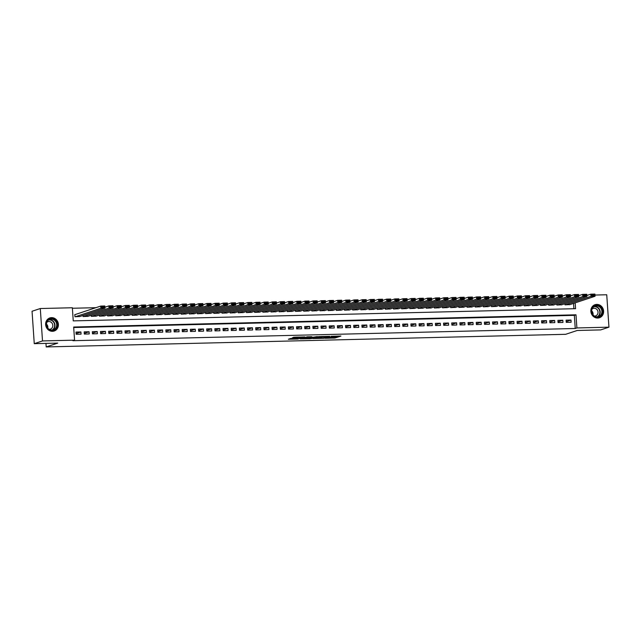 <?xml version="1.0" encoding="UTF-8"?>
<svg xmlns="http://www.w3.org/2000/svg" width="641" height="641" viewBox="0 0 641 641"><rect width="100%" height="100%" fill="white"/><g stroke="black" fill="none" stroke-linecap="round" stroke-linejoin="round"><path stroke-width="0.96" d="M325.067 338.288L335.043 338.015L340.932 336.044L331.085 336.293L334.257 336.485L333.568 336.773L328.08 337.294L331.245 337.478L330.556 337.767L325.067 338.288M51.552 317.64A6.883 6.33 -108.4 0 1 58.267 323.393A6.883 6.33 -108.4 0 1 54.189 331.012A6.883 6.33 -108.4 0 1 52.482 331.309A6.883 6.33 -108.4 0 1 45.767 325.556A6.883 6.33 -108.4 0 1 49.846 317.936A6.883 6.33 -108.4 0 1 51.552 317.64M596.763 304.395A6.883 6.33 -108.4 0 1 603.477 310.14A6.883 6.33 -108.4 0 1 599.399 317.76A6.883 6.33 -108.4 0 1 597.692 318.056A6.883 6.33 -108.4 0 1 590.978 312.311A6.883 6.33 -108.4 0 1 595.056 304.691A6.883 6.33 -108.4 0 1 596.763 304.395M290.621 338.496L288.346 339.249L297.801 339.025L304.82 336.926L293.69 337.23L292.192 337.975L302.808 337.214L298.802 338.592L290.621 338.496M594.968 295.052L606.739 294.764L608.95 327.166L600.705 329.907L577.221 330.476L565.683 334.306L46.2 346.933L57.738 343.103L34.261 343.672L42.506 340.932L40.295 308.529L72.353 307.752L73.25 320.885L575.578 308.682L575.177 302.856M608.95 327.166L576.892 327.952L575.995 314.811L73.667 327.022L74.564 340.155L42.506 340.932M74.564 340.155L72.914 340.7L575.241 328.496L576.892 327.952M312.8 338.56L323.865 338.288L329.754 336.317L318.625 336.621L312.8 338.56M310.268 338.72L300.268 338.905L307.279 336.797L311.871 336.749L309.923 337.663L317.359 336.597L311.398 338.592L310.252 338.48M75.221 314.547L74.813 314.555L74.965 316.75L79.853 316.502M566.235 322.351L571.131 322.239L570.987 320.043L566.083 320.163L566.235 322.351M558.063 322.551L562.966 322.431L562.814 320.244L557.918 320.364L558.063 322.551M549.898 322.752L554.802 322.631L554.649 320.444L549.746 320.564L549.898 322.752M541.725 322.952L546.629 322.832L546.477 320.644L541.581 320.764L541.725 322.952M533.56 323.152L538.464 323.032L538.312 320.837L533.408 320.957L533.56 323.152M525.396 323.344L530.291 323.224L530.147 321.037L525.243 321.157L525.396 323.344M517.223 323.545L522.127 323.425L521.974 321.237L517.079 321.357L517.223 323.545M509.058 323.745L513.962 323.625L513.81 321.437L508.906 321.558L509.058 323.745M500.885 323.945L505.789 323.825L505.637 321.638L500.741 321.75L500.885 323.945M492.721 324.138L497.624 324.025L497.472 321.83L492.568 321.95L492.721 324.138M484.556 324.338L489.452 324.218L489.307 322.03L484.404 322.151L484.556 324.338M476.383 324.538L481.287 324.418L481.135 322.231L476.239 322.351L476.383 324.538M468.218 324.739L473.122 324.618L472.97 322.431L468.066 322.543L468.218 324.739M460.046 324.939L464.949 324.819L464.797 322.623L459.901 322.744L460.046 324.939M451.881 325.131L456.785 325.011L456.632 322.824L451.729 322.944L451.881 325.131M443.716 325.332L448.612 325.211L448.468 323.024L443.564 323.144L443.716 325.332M435.543 325.532L440.447 325.412L440.295 323.224L435.399 323.344L435.543 325.532M427.379 325.732L432.282 325.612L432.13 323.417L427.227 323.537L427.379 325.732M419.206 325.924L424.11 325.812L423.957 323.617L419.062 323.737L419.206 325.924M411.041 326.125L415.945 326.005L415.793 323.817L410.889 323.937L411.041 326.125M402.877 326.325L407.772 326.205L407.628 324.017L402.724 324.138L402.877 326.325M394.704 326.525L399.607 326.405L399.455 324.218L394.56 324.33L394.704 326.525M386.539 326.718L391.443 326.606L391.29 324.41L386.387 324.53L386.539 326.718M378.366 326.918L383.27 326.798L383.118 324.61L378.222 324.731L378.366 326.918M370.202 327.118L375.105 326.998L374.953 324.811L370.049 324.931L370.202 327.118M362.037 327.319L366.932 327.198L366.788 325.011L361.885 325.131L362.037 327.319M353.864 327.519L358.768 327.399L358.615 325.203L353.72 325.324L353.864 327.519M345.699 327.711L350.603 327.591L350.451 325.404L345.547 325.524L345.699 327.711M337.527 327.912L342.43 327.791L342.278 325.604L337.382 325.724L337.527 327.912M329.362 328.112L334.265 327.992L334.113 325.804L329.21 325.924L329.362 328.112M321.197 328.312L326.093 328.192L325.949 326.005L321.045 326.117L321.197 328.312M313.024 328.504L317.928 328.392L317.776 326.197L312.88 326.317L313.024 328.504M304.86 328.705L309.763 328.585L309.611 326.397L304.707 326.517L304.86 328.705M296.687 328.905L301.59 328.785L301.438 326.598L296.543 326.718L296.687 328.905M288.522 329.105L293.426 328.985L293.274 326.798L288.37 326.91L288.522 329.105M280.357 329.306L285.253 329.186L285.109 326.99L280.205 327.11L280.357 329.306M272.185 329.498L277.088 329.378L276.936 327.19L272.04 327.311L272.185 329.498M264.02 329.698L268.924 329.578L268.771 327.391L263.868 327.511L264.02 329.698M255.847 329.899L260.751 329.778L260.599 327.591L255.703 327.711L255.847 329.899M247.682 330.099L252.586 329.979L252.434 327.783L247.53 327.904L247.682 330.099M239.518 330.291L244.413 330.179L244.269 327.984L239.365 328.104L239.518 330.291M231.345 330.492L236.249 330.371L236.096 328.184L231.201 328.304L231.345 330.492M223.18 330.692L228.084 330.572L227.932 328.384L223.028 328.504L223.18 330.692M215.007 330.892L219.911 330.772L219.759 328.585L214.863 328.697L215.007 330.892M206.843 331.085L211.746 330.972L211.594 328.777L206.69 328.897L206.843 331.085M198.678 331.285L203.574 331.165L203.429 328.977L198.526 329.097L198.678 331.285M190.505 331.485L195.409 331.365L195.257 329.178L190.361 329.298L190.505 331.485M182.34 331.685L187.244 331.565L187.092 329.378L182.188 329.498L182.34 331.685M174.168 331.886L179.071 331.766L178.919 329.57L174.023 329.69L174.168 331.886M166.003 332.078L170.907 331.958L170.754 329.77L165.851 329.891L166.003 332.078M157.838 332.278L162.734 332.158L162.59 329.971L157.686 330.091L157.838 332.278M149.665 332.479L154.569 332.358L154.417 330.171L149.521 330.291L149.665 332.479M141.501 332.679L146.404 332.559L146.252 330.371L141.349 330.484L141.501 332.679M133.328 332.871L138.232 332.759L138.079 330.564L133.184 330.684L133.328 332.871M125.163 333.072L130.067 332.951L129.915 330.764L125.011 330.884L125.163 333.072M116.999 333.272L121.894 333.152L121.75 330.964L116.846 331.085L116.999 333.272M108.826 333.472L113.729 333.352L113.577 331.165L108.682 331.277L108.826 333.472M100.661 333.673L105.565 333.552L105.412 331.357L100.509 331.477L100.661 333.673M92.488 333.865L97.392 333.745L97.24 331.557L92.344 331.677L92.488 333.865M84.324 334.065L89.227 333.945L89.075 331.758L84.171 331.878L84.324 334.065M575.241 328.496L574.344 315.356L73.699 327.527M80.91 331.958L76.007 332.078L76.159 334.265L81.054 334.145L80.91 331.958L76.111 333.552M95.902 307.688L72.385 308.257M573.895 308.722L573.535 303.401M569.929 304.595L565.042 304.836L564.961 303.73M561.764 304.796L556.869 305.036L556.797 303.93M553.592 304.996L548.704 305.236L548.624 304.13M545.427 305.188L540.531 305.437L540.459 304.331M537.262 305.388L532.367 305.629L532.294 304.523M529.089 305.589L524.202 305.829L524.122 304.723M520.925 305.789L516.029 306.029L515.957 304.924M512.752 305.989L507.864 306.23L507.784 305.124M504.587 306.182L499.692 306.422L499.619 305.324M496.422 306.382L491.527 306.622L491.455 305.517M488.25 306.582L483.362 306.823L483.282 305.717M480.085 306.783L475.189 307.023L475.117 305.917M471.912 306.975L467.025 307.223L466.944 306.118M463.747 307.175L458.852 307.416L458.78 306.31M455.583 307.376L450.687 307.616L450.615 306.51M447.41 307.576L442.522 307.816L442.442 306.71M439.245 307.768L434.35 308.017L434.278 306.911M431.072 307.968L426.185 308.209L426.105 307.103M422.908 308.169L418.012 308.409L417.94 307.303M414.743 308.369L409.847 308.609L409.775 307.504M406.57 308.569L401.683 308.81L401.603 307.704M398.406 308.762L393.51 309.01L393.438 307.904M390.233 308.962L385.345 309.202L385.265 308.097M382.068 309.162L377.172 309.403L377.1 308.297M373.903 309.363L369.008 309.603L368.936 308.497M365.731 309.555L360.843 309.803L360.763 308.698M357.566 309.755L352.67 309.996L352.598 308.89M349.393 309.956L344.505 310.196L344.425 309.09M341.228 310.156L336.333 310.396L336.261 309.291M333.064 310.356L328.168 310.597L328.096 309.491M324.891 310.548L320.003 310.789L319.923 309.691M316.726 310.749L311.83 310.989L311.758 309.883M308.553 310.949L303.666 311.189L303.586 310.084M300.389 311.149L295.493 311.39L295.421 310.284M292.224 311.342L287.328 311.59L287.256 310.484M284.051 311.542L279.164 311.782L279.083 310.677M275.886 311.742L270.991 311.983L270.919 310.877M267.714 311.943L262.826 312.183L262.746 311.077M259.549 312.135L254.653 312.383L254.581 311.278M251.384 312.335L246.489 312.576L246.416 311.47M243.211 312.536L238.324 312.776L238.244 311.67M235.047 312.736L230.151 312.976L230.079 311.871M226.874 312.936L221.986 313.177L221.906 312.071M218.709 313.129L213.814 313.377L213.741 312.271M210.544 313.329L205.649 313.569L205.577 312.463M202.372 313.529L197.484 313.77L197.404 312.664M194.207 313.729L189.311 313.97L189.239 312.864M186.034 313.922L181.147 314.17L181.066 313.064M177.869 314.122L172.974 314.362L172.902 313.257M169.705 314.322L164.809 314.563L164.737 313.457M161.532 314.523L156.644 314.763L156.564 313.657M153.367 314.723L148.472 314.963L148.4 313.858M145.195 314.915L140.307 315.156L140.227 314.058M137.03 315.116L132.134 315.356L132.062 314.25M128.865 315.316L123.969 315.556L123.897 314.451M120.692 315.516L115.805 315.757L115.725 314.651M112.528 315.709L107.632 315.957L107.56 314.851M104.355 315.909L99.467 316.149L99.387 315.043M96.19 316.109L91.294 316.35L91.222 315.244M88.025 316.309L83.13 316.55L83.058 315.444M45.96 343.384L46.2 346.933M34.261 343.672L32.05 311.262L40.295 308.529M578.639 295.445L579.464 295.429M586.803 295.245L587.629 295.229M574.344 315.356L575.995 314.811M570.987 320.043L566.187 321.638M562.814 320.244L558.015 321.838M554.649 320.444L549.85 322.038M546.477 320.644L541.677 322.231M538.312 320.837L533.512 322.431M530.147 321.037L525.348 322.631M521.974 321.237L517.175 322.832M513.81 321.437L509.01 323.032M505.637 321.638L500.837 323.224M497.472 321.83L492.673 323.425M489.307 322.03L484.508 323.625M481.135 322.231L476.335 323.825M472.97 322.431L468.17 324.017M464.797 322.623L459.998 324.218M456.632 322.824L451.833 324.418M448.468 323.024L443.668 324.618M440.295 323.224L435.495 324.811M432.13 323.417L427.331 325.011M423.957 323.617L419.158 325.211M415.793 323.817L410.993 325.412M407.628 324.017L402.828 325.612M399.455 324.218L394.656 325.804M391.29 324.41L386.491 326.005M383.118 324.61L378.318 326.205M374.953 324.811L370.153 326.405M366.788 325.011L361.989 326.598M358.615 325.203L353.816 326.798M350.451 325.404L345.651 326.998M342.278 325.604L337.478 327.198M334.113 325.804L329.314 327.399M325.949 326.005L321.149 327.591M317.776 326.197L312.976 327.791M309.611 326.397L304.812 327.992M301.438 326.598L296.639 328.192M293.274 326.798L288.474 328.384M285.109 326.99L280.309 328.585M276.936 327.19L272.137 328.785M268.771 327.391L263.972 328.985M260.599 327.591L255.799 329.186M252.434 327.783L247.634 329.378M244.269 327.984L239.47 329.578M236.096 328.184L231.297 329.778M227.932 328.384L223.132 329.979M219.759 328.585L214.959 330.171M211.594 328.777L206.795 330.371M203.429 328.977L198.63 330.572M195.257 329.178L190.457 330.772M187.092 329.378L182.292 330.964M178.919 329.57L174.12 331.165M170.754 329.77L165.955 331.365M162.59 329.971L157.79 331.565M154.417 330.171L149.617 331.766M146.252 330.371L141.453 331.958M138.079 330.564L133.28 332.158M129.915 330.764L125.115 332.358M121.75 330.964L116.95 332.559M113.577 331.165L108.778 332.751M105.412 331.357L100.613 332.951M97.24 331.557L92.44 333.152M89.075 331.758L84.275 333.352M331.237 337.334L334.987 337.142L338.28 336.044M315.324 337.719L319.378 337.623M322.311 338.288L328.256 336.477L323.112 336.878L319.41 338.16L322.311 338.288M319.41 338.16L319.354 337.286L321.686 336.453M306.791 337.927L302.856 338.023M309.387 337.615L309.323 336.749L309.443 337.575M306.991 338.392L312.632 337.839L306.991 338.392L306.935 337.511L306.823 338.496M309.339 336.942L308.289 337.062L308.345 337.943M306.935 337.511L308.289 337.062M565.45 304.828L590.97 296.358L590.818 294.171L594.904 294.067L595.056 296.262L569.529 304.731M586.819 295.493L590.818 294.171L591.907 294.668L591.963 295.541L594.824 295.477L594.768 294.596L591.907 294.668M594.824 295.477L595.056 296.262L590.97 296.358L591.963 295.541M594.768 294.596L594.904 294.067M596.563 305.404A5.961 5.481 -108.4 0 1 602.476 311.181A5.961 5.481 -108.4 0 1 597.364 317.223A5.961 5.481 -108.4 0 1 591.451 311.446A5.961 5.481 -108.4 0 1 596.563 305.404M597.172 316.838A5.521 5.072 71.6 0 0 598.534 316.606A5.521 5.072 71.6 0 0 601.803 310.5A5.521 5.072 71.6 0 0 596.426 305.893A5.521 5.072 71.6 0 0 595.064 306.134A5.521 5.072 71.6 0 0 591.795 312.239A5.521 5.072 71.6 0 0 597.172 316.838M591.683 310.861A3.926 3.614 -108.4 0 1 592.997 314.827M594.383 316.061A3.926 3.614 71.6 0 0 597.957 311.55A3.926 3.614 71.6 0 0 592.06 309.05M598.357 318A6.843 6.29 71.6 0 0 599.119 317.808A6.843 6.29 71.6 0 0 603.173 310.236A6.843 6.29 71.6 0 0 596.499 304.523A6.843 6.29 71.6 0 0 594.808 304.82A6.843 6.29 71.6 0 0 594.079 305.116M56.328 321.494A5.961 5.481 -108.4 0 1 54.862 329.618A5.961 5.481 -108.4 0 1 47.178 327.631A5.961 5.481 -108.4 0 1 48.644 319.506A5.961 5.481 -108.4 0 1 56.328 321.494M47.354 327.463A5.521 5.072 71.6 0 0 53.323 329.851A5.521 5.072 71.6 0 0 55.823 321.774A5.521 5.072 71.6 0 0 49.854 319.378A5.521 5.072 71.6 0 0 47.354 327.463M46.473 324.114A3.926 3.614 -108.4 0 1 47.787 328.08M49.173 329.306A3.926 3.614 71.6 0 0 52.193 323.393A3.926 3.614 71.6 0 0 46.849 322.303M53.147 331.253A6.843 6.29 71.6 0 0 53.908 331.052A6.843 6.29 71.6 0 0 57.001 321.037A6.843 6.29 71.6 0 0 49.597 318.064A6.843 6.29 71.6 0 0 48.876 318.369M557.277 305.028L582.805 296.559L582.653 294.371L586.739 294.267L586.884 296.454L561.364 304.924M578.655 295.693L582.653 294.371L583.743 294.868L583.799 295.741L586.659 295.677L586.595 294.796L583.743 294.868M586.659 295.677L586.884 296.454L582.805 296.559L583.799 295.741M586.595 294.796L586.739 294.267M549.113 305.228L574.632 296.759L574.488 294.564L578.567 294.467L578.719 296.655L553.199 305.124M570.482 295.894L574.488 294.564L575.57 295.068L575.634 295.942L578.486 295.87L578.43 294.996L575.57 295.068M578.486 295.87L578.719 296.655L574.632 296.759L575.634 295.942M578.43 294.996L578.567 294.467M540.94 305.42L566.468 296.951L566.315 294.764L570.402 294.668L570.554 296.855L545.026 305.324M562.317 296.094L566.315 294.764L567.405 295.261L567.461 296.142L570.322 296.07L570.266 295.197L567.405 295.261M570.322 296.07L570.554 296.855L566.468 296.951L567.461 296.142M570.266 295.197L570.402 294.668M532.775 305.621L558.295 297.152L558.151 294.964L562.237 294.86L562.381 297.055L536.862 305.525M554.153 296.294L558.151 294.964L559.232 295.461L559.297 296.342L562.157 296.27L562.093 295.397L559.232 295.461M562.157 296.27L562.381 297.055L558.295 297.152L559.297 296.342M562.093 295.397L562.237 294.86M524.61 305.821L550.13 297.352L549.978 295.164L554.064 295.06L554.217 297.256L528.689 305.725M545.98 296.487L549.978 295.164L551.068 295.661L551.124 296.535L553.984 296.471L553.928 295.589L551.068 295.661M553.984 296.471L554.217 297.256L550.13 297.352L551.124 296.535M553.928 295.589L554.064 295.06M516.438 306.021L541.966 297.552L541.813 295.357L545.9 295.261L546.044 297.448L520.524 305.917M537.815 296.687L541.813 295.357L542.903 295.862L542.959 296.735L545.82 296.663L545.755 295.789L542.903 295.862M545.82 296.663L546.044 297.448L541.966 297.552L542.959 296.735M545.755 295.789L545.9 295.261M508.273 306.214L533.793 297.745L533.649 295.557L537.727 295.461L537.879 297.648L512.359 306.118M529.642 296.887L533.649 295.557L534.73 296.062L534.794 296.935L537.647 296.863L537.591 295.99L534.73 296.062M537.647 296.863L537.879 297.648L533.793 297.745L534.794 296.935M537.591 295.99L537.727 295.461M500.1 306.414L525.628 297.945L525.476 295.757L529.562 295.661L529.714 297.849L504.187 306.318M521.478 297.087L525.476 295.757L526.565 296.254L526.622 297.136L529.482 297.063L529.426 296.19L526.565 296.254M529.482 297.063L529.714 297.849L525.628 297.945L526.622 297.136M529.426 296.19L529.562 295.661M491.935 306.614L517.455 298.145L517.311 295.958L521.389 295.854L521.542 298.049L496.022 306.518M513.313 297.28L517.311 295.958L518.393 296.454L518.457 297.328L521.317 297.264L521.253 296.382L518.393 296.454M521.317 297.264L521.542 298.049L517.455 298.145L518.457 297.328M521.253 296.382L521.389 295.854M483.771 306.815L509.291 298.345L509.138 296.158L513.225 296.054L513.377 298.241L487.849 306.71M505.14 297.48L509.138 296.158L510.228 296.655L510.284 297.528L513.145 297.464L513.088 296.583L510.228 296.655M513.145 297.464L513.377 298.241L509.291 298.345L510.284 297.528M513.088 296.583L513.225 296.054M475.598 307.015L501.126 298.546L500.974 296.35L505.06 296.254L505.204 298.442L479.684 306.911M496.975 297.68L500.974 296.35L502.063 296.855L502.119 297.728L504.98 297.656L504.916 296.783L502.063 296.855M504.98 297.656L505.204 298.442L501.126 298.546L502.119 297.728M504.916 296.783L505.06 296.254M467.433 307.207L492.953 298.738L492.809 296.551L496.887 296.454L497.039 298.642L471.52 307.111M488.803 297.881L492.809 296.551L493.89 297.047L493.955 297.929L496.807 297.857L496.751 296.983L493.89 297.047M496.807 297.857L497.039 298.642L492.953 298.738L493.955 297.929M496.751 296.983L496.887 296.454M459.26 307.408L484.788 298.938L484.636 296.751L488.722 296.647L488.875 298.842L463.347 307.311M480.638 298.081L484.636 296.751L485.726 297.248L485.782 298.129L488.642 298.057L488.586 297.184L485.726 297.248M488.642 298.057L488.875 298.842L484.788 298.938L485.782 298.129M488.586 297.184L488.722 296.647M451.096 307.608L476.616 299.139L476.471 296.951L480.55 296.847L480.702 299.043L455.182 307.504M472.473 298.273L476.471 296.951L477.553 297.448L477.617 298.321L480.478 298.257L480.413 297.376L477.553 297.448M480.478 298.257L480.702 299.043L476.616 299.139L477.617 298.321M480.413 297.376L480.55 296.847M442.931 307.808L468.451 299.339L468.299 297.144L472.385 297.047L472.537 299.235L447.009 307.704M464.3 298.474L468.299 297.144L469.388 297.648L469.444 298.522L472.305 298.45L472.249 297.576L469.388 297.648M472.305 298.45L472.537 299.235L468.451 299.339L469.444 298.522M472.249 297.576L472.385 297.047M434.758 308L460.286 299.531L460.134 297.344L464.22 297.248L464.364 299.435L438.845 307.904M456.136 298.674L460.134 297.344L461.224 297.849L461.28 298.722L464.14 298.65L464.076 297.777L461.224 297.849M464.14 298.65L464.364 299.435L460.286 299.531L461.28 298.722M464.076 297.777L464.22 297.248M426.594 308.201L452.113 299.732L451.969 297.544L456.047 297.448L456.2 299.635L430.68 308.105M447.963 298.874L451.969 297.544L453.051 298.041L453.115 298.922L455.967 298.85L455.911 297.977L453.051 298.041M455.967 298.85L456.2 299.635L452.113 299.732L453.115 298.922M455.911 297.977L456.047 297.448M418.421 308.401L443.949 299.932L443.796 297.745L447.883 297.64L448.035 299.836L422.507 308.305M439.798 299.067L443.796 297.745L444.886 298.241L444.942 299.115L447.803 299.051L447.747 298.169L444.886 298.241M447.803 299.051L448.035 299.836L443.949 299.932L444.942 299.115M447.747 298.169L447.883 297.64M410.256 308.601L435.776 300.132L435.632 297.937L439.71 297.841L439.862 300.028L414.342 308.497M431.633 299.267L435.632 297.937L436.713 298.442L436.777 299.315L439.638 299.243L439.574 298.369L436.713 298.442M439.638 299.243L439.862 300.028L435.776 300.132L436.777 299.315M439.574 298.369L439.71 297.841M402.091 308.802L427.611 300.333L427.459 298.137L431.545 298.041L431.697 300.228L406.17 308.698M423.461 299.467L427.459 298.137L428.549 298.642L428.605 299.515L431.465 299.443L431.409 298.57L428.549 298.642M431.465 299.443L431.697 300.228L427.611 300.333L428.605 299.515M431.409 298.57L431.545 298.041M393.919 308.994L419.446 300.525L419.294 298.337L423.38 298.241L423.525 300.429L398.005 308.898M415.296 299.668L419.294 298.337L420.384 298.834L420.44 299.716L423.3 299.643L423.236 298.77L420.384 298.834M423.3 299.643L423.525 300.429L419.446 300.525L420.44 299.716M423.236 298.77L423.38 298.241M385.754 309.194L411.274 300.725L411.129 298.538L415.208 298.434L415.36 300.629L389.84 309.098M407.123 299.86L411.129 298.538L412.211 299.035L412.275 299.908L415.128 299.844L415.072 298.962L412.211 299.035M415.128 299.844L415.36 300.629L411.274 300.725L412.275 299.908M415.072 298.962L415.208 298.434M377.581 309.395L403.109 300.925L402.957 298.738L407.043 298.634L407.195 300.821L381.667 309.291M398.958 300.06L402.957 298.738L404.046 299.235L404.102 300.108L406.963 300.044L406.907 299.163L404.046 299.235M406.963 300.044L407.195 300.821L403.109 300.925L404.102 300.108M406.907 299.163L407.043 298.634M369.416 309.595L394.936 301.126L394.792 298.93L398.87 298.834L399.023 301.022L373.503 309.491M390.794 300.26L394.792 298.93L395.874 299.435L395.938 300.309L398.798 300.236L398.734 299.363L395.874 299.435M398.798 300.236L399.023 301.022L394.936 301.126L395.938 300.309M398.734 299.363L398.87 298.834M361.252 309.787L386.771 301.318L386.619 299.131L390.706 299.035L390.858 301.222L365.33 309.691M382.621 300.461L386.619 299.131L387.709 299.627L387.765 300.509L390.625 300.437L390.569 299.563L387.709 299.627M390.625 300.437L390.858 301.222L386.771 301.318L387.765 300.509M390.569 299.563L390.706 299.035M353.079 309.988L378.607 301.518L378.454 299.331L382.541 299.235L382.685 301.422L357.165 309.891M374.456 300.661L378.454 299.331L379.544 299.828L379.6 300.709L382.461 300.637L382.397 299.764L379.544 299.828M382.461 300.637L382.685 301.422L378.607 301.518L379.6 300.709M382.397 299.764L382.541 299.235M344.914 310.188L370.434 301.719L370.29 299.531L374.368 299.427L374.52 301.623L349 310.092M366.283 300.853L370.29 299.531L371.371 300.028L371.435 300.901L374.288 300.837L374.232 299.956L371.371 300.028M374.288 300.837L374.52 301.623L370.434 301.719L371.435 300.901M374.232 299.956L374.368 299.427M336.741 310.388L362.269 301.919L362.117 299.724L366.203 299.627L366.356 301.815L340.828 310.284M358.119 301.054L362.117 299.724L363.207 300.228L363.263 301.102L366.123 301.03L366.067 300.156L363.207 300.228M366.123 301.03L366.356 301.815L362.269 301.919L363.263 301.102M366.067 300.156L366.203 299.627M328.577 310.581L354.096 302.111L353.952 299.924L358.031 299.828L358.183 302.015L332.663 310.484M349.954 301.254L353.952 299.924L355.034 300.429L355.098 301.302L357.958 301.23L357.894 300.357L355.034 300.429M357.958 301.23L358.183 302.015L354.096 302.111L355.098 301.302M357.894 300.357L358.031 299.828M320.412 310.781L345.932 302.312L345.779 300.124L349.866 300.028L350.018 302.215L324.49 310.685M341.781 301.454L345.779 300.124L346.869 300.621L346.925 301.502L349.786 301.43L349.73 300.557L346.869 300.621M349.786 301.43L350.018 302.215L345.932 302.312L346.925 301.502M349.73 300.557L349.866 300.028M312.239 310.981L337.767 302.512L337.615 300.325L341.701 300.22L341.845 302.416L316.325 310.885M333.616 301.647L337.615 300.325L338.704 300.821L338.76 301.695L341.621 301.631L341.557 300.749L338.704 300.821M341.621 301.631L341.845 302.416L337.767 302.512L338.76 301.695M341.557 300.749L341.701 300.22M304.074 311.181L329.594 302.712L329.45 300.525L333.528 300.421L333.681 302.608L308.161 311.077M325.444 301.847L329.45 300.525L330.532 301.022L330.596 301.895L333.448 301.831L333.392 300.95L330.532 301.022M333.448 301.831L333.681 302.608L329.594 302.712L330.596 301.895M333.392 300.95L333.528 300.421M295.902 311.382L321.429 302.913L321.277 300.717L325.364 300.621L325.516 302.808L299.988 311.278M317.279 302.047L321.277 300.717L322.367 301.222L322.423 302.095L325.283 302.023L325.227 301.15L322.367 301.222M325.283 302.023L325.516 302.808L321.429 302.913L322.423 302.095M325.227 301.15L325.364 300.621M287.737 311.574L313.257 303.105L313.112 300.917L317.191 300.821L317.343 303.009L291.823 311.478M309.114 302.248L313.112 300.917L314.194 301.414L314.258 302.296L317.119 302.223L317.055 301.35L314.194 301.414M317.119 302.223L317.343 303.009L313.257 303.105L314.258 302.296M317.055 301.35L317.191 300.821M279.572 311.774L305.092 303.305L304.94 301.118L309.026 301.014L309.178 303.209L283.651 311.678M300.941 302.448L304.94 301.118L306.029 301.615L306.086 302.496L308.946 302.424L308.89 301.55L306.029 301.615M308.946 302.424L309.178 303.209L305.092 303.305L306.086 302.496M308.89 301.55L309.026 301.014M271.399 311.975L296.927 303.505L296.775 301.318L300.861 301.214L301.006 303.409L275.486 311.871M292.777 302.64L296.775 301.318L297.865 301.815L297.921 302.688L300.781 302.624L300.717 301.743L297.865 301.815M300.781 302.624L301.006 303.409L296.927 303.505L297.921 302.688M300.717 301.743L300.861 301.214M263.235 312.175L288.754 303.706L288.61 301.51L292.689 301.414L292.841 303.602L267.321 312.071M284.604 302.84L288.61 301.51L289.692 302.015L289.756 302.889L292.608 302.816L292.552 301.943L289.692 302.015M292.608 302.816L292.841 303.602L288.754 303.706L289.756 302.889M292.552 301.943L292.689 301.414M255.062 312.367L280.59 303.898L280.438 301.711L284.524 301.615L284.676 303.802L259.148 312.271M276.439 303.041L280.438 301.711L281.527 302.215L281.583 303.089L284.444 303.017L284.388 302.143L281.527 302.215M284.444 303.017L284.676 303.802L280.59 303.898L281.583 303.089M284.388 302.143L284.524 301.615M246.897 312.568L272.417 304.098L272.273 301.911L276.351 301.815L276.503 304.002L250.984 312.471M268.275 303.241L272.273 301.911L273.354 302.408L273.419 303.289L276.279 303.217L276.215 302.344L273.354 302.408M276.279 303.217L276.503 304.002L272.417 304.098L273.419 303.289M276.215 302.344L276.351 301.815M238.732 312.768L264.252 304.299L264.1 302.111L268.186 302.007L268.339 304.203L242.811 312.672M260.102 303.433L264.1 302.111L265.19 302.608L265.246 303.481L268.106 303.417L268.05 302.536L265.19 302.608M268.106 303.417L268.339 304.203L264.252 304.299L265.246 303.481M268.05 302.536L268.186 302.007M230.56 312.968L256.088 304.499L255.935 302.304L260.022 302.207L260.166 304.395L234.646 312.864M251.937 303.634L255.935 302.304L257.025 302.808L257.081 303.682L259.942 303.61L259.877 302.736L257.025 302.808M259.942 303.61L260.166 304.395L256.088 304.499L257.081 303.682M259.877 302.736L260.022 302.207M222.395 313.169L247.915 304.699L247.771 302.504L251.849 302.408L252.001 304.595L226.481 313.064M243.764 303.834L247.771 302.504L248.852 303.009L248.916 303.882L251.769 303.81L251.713 302.937L248.852 303.009M251.769 303.81L252.001 304.595L247.915 304.699L248.916 303.882M251.713 302.937L251.849 302.408M214.222 313.361L239.75 304.892L239.598 302.704L243.684 302.608L243.836 304.796L218.309 313.265M235.6 304.034L239.598 302.704L240.687 303.201L240.744 304.082L243.604 304.01L243.548 303.137L240.687 303.201M243.604 304.01L243.836 304.796L239.75 304.892L240.744 304.082M243.548 303.137L243.684 302.608M206.057 313.561L231.577 305.092L231.433 302.905L235.511 302.8L235.664 304.996L210.144 313.465M227.435 304.227L231.433 302.905L232.515 303.401L232.579 304.275L235.439 304.211L235.375 303.337L232.515 303.401M235.439 304.211L235.664 304.996L231.577 305.092L232.579 304.275M235.375 303.337L235.511 302.8M197.893 313.761L223.413 305.292L223.26 303.105L227.347 303.001L227.499 305.188L201.971 313.657M219.262 304.427L223.26 303.105L224.35 303.602L224.406 304.475L227.267 304.411L227.21 303.53L224.35 303.602M227.267 304.411L227.499 305.188L223.413 305.292L224.406 304.475M227.21 303.53L227.347 303.001M189.72 313.962L215.248 305.493L215.096 303.297L219.182 303.201L219.326 305.388L193.806 313.858M211.097 304.627L215.096 303.297L216.185 303.802L216.241 304.675L219.102 304.603L219.038 303.73L216.185 303.802M219.102 304.603L219.326 305.388L215.248 305.493L216.241 304.675M219.038 303.73L219.182 303.201M181.555 314.154L207.075 305.685L206.931 303.497L211.009 303.401L211.161 305.589L185.642 314.058M202.925 304.828L206.931 303.497L208.013 303.994L208.077 304.876L210.929 304.804L210.873 303.93L208.013 303.994M210.929 304.804L211.161 305.589L207.075 305.685L208.077 304.876M210.873 303.93L211.009 303.401M173.382 314.354L198.91 305.885L198.758 303.698L202.844 303.602L202.997 305.789L177.469 314.258M194.76 305.028L198.758 303.698L199.848 304.195L199.904 305.076L202.764 305.004L202.708 304.13L199.848 304.195M202.764 305.004L202.997 305.789L198.91 305.885L199.904 305.076M202.708 304.13L202.844 303.602M165.218 314.555L190.738 306.086L190.593 303.898L194.672 303.794L194.824 305.989L169.304 314.459M186.595 305.22L190.593 303.898L191.675 304.395L191.739 305.268L194.6 305.204L194.535 304.323L191.675 304.395M194.6 305.204L194.824 305.989L190.738 306.086L191.739 305.268M194.535 304.323L194.672 303.794M157.053 314.755L182.573 306.286L182.421 304.09L186.507 303.994L186.659 306.182L161.131 314.651M178.422 305.42L182.421 304.09L183.51 304.595L183.566 305.469L186.427 305.396L186.371 304.523L183.51 304.595M186.427 305.396L186.659 306.182L182.573 306.286L183.566 305.469M186.371 304.523L186.507 303.994M148.88 314.947L174.408 306.478L174.256 304.291L178.342 304.195L178.486 306.382L152.967 314.851M170.258 305.621L174.256 304.291L175.346 304.796L175.402 305.669L178.262 305.597L178.198 304.723L175.346 304.796M178.262 305.597L178.486 306.382L174.408 306.478L175.402 305.669M178.198 304.723L178.342 304.195M140.716 315.148L166.235 306.678L166.091 304.491L170.169 304.395L170.322 306.582L144.802 315.051M162.085 305.821L166.091 304.491L167.173 304.988L167.237 305.869L170.089 305.797L170.033 304.924L167.173 304.988M170.089 305.797L170.322 306.582L166.235 306.678L167.237 305.869M170.033 304.924L170.169 304.395M132.543 315.348L158.071 306.879L157.918 304.691L162.005 304.587L162.157 306.783L136.629 315.252M153.92 306.013L157.918 304.691L159.008 305.188L159.064 306.061L161.925 305.997L161.869 305.116L159.008 305.188M161.925 305.997L162.157 306.783L158.071 306.879L159.064 306.061M161.869 305.116L162.005 304.587M124.378 315.548L149.898 307.079L149.754 304.892L153.832 304.787L153.984 306.975L128.464 315.444M145.755 306.214L149.754 304.892L150.835 305.388L150.899 306.262L153.76 306.198L153.696 305.316L150.835 305.388M153.76 306.198L153.984 306.975L149.898 307.079L150.899 306.262M153.696 305.316L153.832 304.787M116.213 315.749L141.733 307.279L141.581 305.084L145.667 304.988L145.819 307.175L120.292 315.644M137.583 306.414L141.581 305.084L142.671 305.589L142.727 306.462L145.587 306.39L145.531 305.517L142.671 305.589M145.587 306.39L145.819 307.175L141.733 307.279L142.727 306.462M145.531 305.517L145.667 304.988M108.041 315.941L133.568 307.472L133.416 305.284L137.503 305.188L137.647 307.376L112.127 315.845M129.418 306.614L133.416 305.284L134.506 305.781L134.562 306.662L137.422 306.59L137.358 305.717L134.506 305.781M137.422 306.59L137.647 307.376L133.568 307.472L134.562 306.662M137.358 305.717L137.503 305.188M99.876 316.141L125.396 307.672L125.251 305.485L129.33 305.38L129.482 307.576L103.962 316.045M121.245 306.815L125.251 305.485L126.333 305.981L126.397 306.863L129.25 306.791L129.194 305.917L126.333 305.981M129.25 306.791L129.482 307.576L125.396 307.672L126.397 306.863M129.194 305.917L129.33 305.38M91.703 316.342L117.231 307.872L117.079 305.685L121.165 305.581L121.317 307.776L95.789 316.245M113.08 307.007L117.079 305.685L118.168 306.182L118.224 307.055L121.085 306.991L121.029 306.11L118.168 306.182M121.085 306.991L121.317 307.776L117.231 307.872L118.224 307.055M121.029 306.11L121.165 305.581M83.538 316.542L109.058 308.073L108.914 305.877L112.992 305.781L113.145 307.968L87.625 316.438M104.916 307.207L108.914 305.877L109.996 306.382L110.06 307.255L112.92 307.183L112.856 306.31L109.996 306.382M112.92 307.183L113.145 307.968L109.058 308.073L110.06 307.255M112.856 306.31L112.992 305.781M75.374 316.734L100.893 308.265L100.741 306.077L104.828 305.981L104.98 308.169L79.452 316.638M74.821 314.683L100.741 306.077L101.831 306.582L101.887 307.456L104.747 307.384L104.691 306.51L101.831 306.582M104.747 307.384L104.98 308.169L100.893 308.265L101.887 307.456M104.691 306.51L104.828 305.981M334.987 337.142L335.043 338.015M333.865 337.27L333.921 338.144M323.08 336.421L323.112 336.878M319.555 337.158L319.619 338.031M298.321 337.022L298.345 337.422M297.32 337.046L297.368 337.751M296.19 337.07L296.246 337.879M594.231 306.502A5.521 5.072 -108.4 0 1 594.704 306.462A5.521 5.072 -108.4 0 1 599.968 310.589A5.521 5.072 -108.4 0 1 597.652 316.806M597.132 316.838A5.336 4.904 71.6 0 0 599.688 310.845A5.336 4.904 71.6 0 0 594.56 306.694A5.336 4.904 71.6 0 0 593.79 306.783M49.02 319.747A5.521 5.072 -108.4 0 1 54.108 322.343A5.521 5.072 -108.4 0 1 52.442 330.051M51.921 330.091A5.336 4.904 71.6 0 0 53.804 322.487A5.336 4.904 71.6 0 0 48.58 320.027M594.808 304.82L594.391 304.956M599.119 317.808L598.702 317.944M49.597 318.064L49.181 318.208M53.908 331.052L53.491 331.197"/></g></svg>
